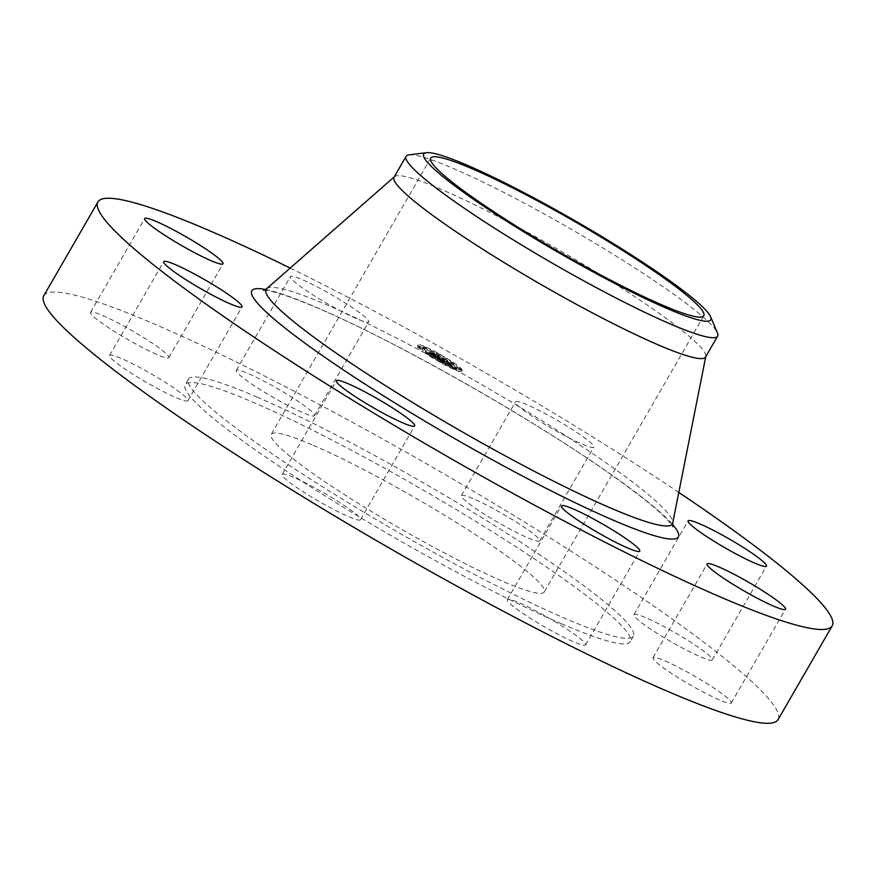 <?xml version="1.0" encoding="UTF-8"?>
<svg xmlns="http://www.w3.org/2000/svg" width="876" height="876" viewBox="0 0 876 876"><rect width="100%" height="100%" fill="white"/><g stroke="black" fill="none" stroke-linecap="round" stroke-linejoin="round"><path stroke-width="0.66" stroke-dasharray="4.38 3.29" d="M472.131 506.01A45.223 4.884 -150 0 1 461.345 495.641A45.223 4.884 -150 0 1 487.056 505.31A45.223 4.884 -150 0 1 528.885 530.484A45.223 4.884 -150 0 1 539.671 540.853A45.223 4.884 -150 0 1 513.96 531.184A45.223 4.884 -150 0 1 472.131 506.01M526.279 412.224A45.223 4.884 -150 0 1 515.493 401.854A45.223 4.884 -150 0 1 541.204 411.523A45.223 4.884 -150 0 1 583.033 436.697A45.223 4.884 -150 0 1 593.818 447.067A45.223 4.884 -150 0 1 568.108 437.398A45.223 4.884 -150 0 1 526.279 412.224M43.8 295.705A423.918 45.782 -150 0 1 156.87 325.105A423.918 45.782 -150 0 1 566.038 547.993A423.918 45.782 -150 0 1 778.052 719.634M256.953 397.025A256.92 27.747 -150 0 1 504.937 532.115A256.92 27.747 -150 0 1 633.425 636.129A256.92 27.747 -150 0 1 564.9 618.314A256.92 27.747 -150 0 1 316.915 483.234A256.92 27.747 -150 0 1 188.428 379.209A256.92 27.747 -150 0 1 256.953 397.025M633.906 614.842A45.223 4.884 -150 0 1 633.972 614.667A45.223 4.884 -150 0 1 674.805 632.603A45.223 4.884 -150 0 1 712.363 659.694A45.223 4.884 -150 0 1 712.298 659.88A45.223 4.884 -150 0 1 671.465 641.944A45.223 4.884 -150 0 1 633.906 614.842M665.07 660.909A45.223 4.884 -150 0 1 708.717 684.682A45.223 4.884 -150 0 1 731.329 702.99A45.223 4.884 -150 0 1 719.262 699.847A45.223 4.884 -150 0 1 675.615 676.075A45.223 4.884 -150 0 1 653.003 657.767A45.223 4.884 -150 0 1 665.07 660.909M547.347 617.197A45.223 4.884 -150 0 1 585.606 644.922A45.223 4.884 -150 0 1 545.551 627.424A45.223 4.884 -150 0 1 507.292 599.71A45.223 4.884 -150 0 1 547.347 617.197M349.721 509.328A45.223 4.884 -150 0 1 360.507 519.698A45.223 4.884 -150 0 1 334.796 510.029A45.223 4.884 -150 0 1 292.967 484.855A45.223 4.884 -150 0 1 282.181 474.485A45.223 4.884 -150 0 1 307.892 484.154A45.223 4.884 -150 0 1 349.721 509.328M187.946 400.496A45.223 4.884 -150 0 1 187.88 400.671A45.223 4.884 -150 0 1 147.048 382.735A45.223 4.884 -150 0 1 109.489 355.645A45.223 4.884 -150 0 1 109.555 355.459A45.223 4.884 -150 0 1 150.387 373.395A45.223 4.884 -150 0 1 187.946 400.496M156.782 354.441A45.223 4.884 -150 0 1 113.135 330.657A45.223 4.884 -150 0 1 90.524 312.349A45.223 4.884 -150 0 1 102.591 315.491A45.223 4.884 -150 0 1 146.226 339.264A45.223 4.884 -150 0 1 168.849 357.572A45.223 4.884 -150 0 1 156.782 354.441M274.506 398.142A45.223 4.884 -150 0 1 236.246 370.417A45.223 4.884 -150 0 1 276.301 387.915A45.223 4.884 -150 0 1 314.561 415.64A45.223 4.884 -150 0 1 274.506 398.142M290.208 268.067A423.918 45.782 -150 0 1 678.79 492.421M561.713 623.843A256.92 27.747 -150 0 1 313.717 488.764A256.92 27.747 -150 0 1 185.23 384.739A256.92 27.747 -150 0 1 253.755 402.555A256.92 27.747 -150 0 1 501.74 537.645A256.92 27.747 -150 0 1 630.238 641.659A256.92 27.747 -150 0 1 561.713 623.843M313.258 445.304A157.647 17.027 -150 0 1 465.419 528.195A157.647 17.027 -150 0 1 544.259 592.023A157.647 17.027 -150 0 1 502.211 581.095A157.647 17.027 -150 0 1 350.05 498.203A157.647 17.027 -150 0 1 271.21 434.376A157.647 17.027 -150 0 1 313.258 445.304M409.059 154.844A179.843 19.425 -150 0 1 454.075 168.794A179.843 19.425 30 0 1 609.225 251.839A179.843 19.425 30 0 1 715.057 329.058A179.843 19.425 -150 0 1 717.422 332.88M394.222 176.908L394.507 176.667A179.843 19.425 -150 0 1 442.008 189.687A179.843 19.425 -150 0 1 612.992 282.598A179.843 19.425 -150 0 1 705.793 356.39A179.843 19.425 -150 0 1 705.541 357.069M328.653 304.355A45.223 4.884 -150 0 1 290.394 276.63A45.223 4.884 -150 0 1 330.449 294.128A45.223 4.884 -150 0 1 368.708 321.842A45.223 4.884 -150 0 1 328.653 304.355M462.2 369.792A25.437 2.748 -150 0 1 462.243 370.274A25.437 2.748 -150 0 1 440.453 360.868A25.437 2.748 -150 0 1 418.224 345.33A25.437 2.748 -150 0 1 418.18 344.848A25.437 2.748 -150 0 1 439.971 354.254A25.437 2.748 -150 0 1 462.2 369.792M417.458 346.655A25.437 2.748 30 0 0 439.686 362.193A25.437 2.748 30 0 0 461.477 371.61A25.437 2.748 30 0 0 461.433 371.117A25.437 2.748 30 0 0 439.204 355.579A25.437 2.748 30 0 0 417.414 346.173A25.437 2.748 30 0 0 417.458 346.655M456.768 368.522A20.038 2.168 30 0 0 439.248 356.291A20.038 2.168 30 0 0 422.09 348.867A20.038 2.168 30 0 0 422.123 349.25A20.038 2.168 30 0 0 439.632 361.492A20.038 2.168 30 0 0 456.801 368.905A20.038 2.168 30 0 0 456.768 368.522M442.435 363.398L439.774 361.887L442.435 363.398M421.115 348.692L418.454 347.181L421.126 348.725L421.882 347.4L419.221 345.856L421.882 347.367M428.046 354.561L425.386 353.05L428.046 354.561M439.117 355.864L436.445 354.386L439.117 355.897L439.883 354.572L437.212 353.028L439.883 354.539M425.703 349.239L423.031 347.75L425.703 349.261L426.47 347.936L423.798 346.392L426.47 347.936M457.776 369.081L460.437 370.592L457.776 369.081L458.531 367.723L461.203 369.267L458.531 367.723M453.188 368.544L455.859 370.055L453.188 368.511L453.954 367.186L456.626 368.697L453.954 367.219M450.833 363.222L453.505 364.734L450.833 363.222L451.6 361.865L454.272 363.409L451.6 361.865M422.889 347.925A20.038 2.168 -150 0 1 422.856 347.542A20.038 2.168 -150 0 1 440.015 354.955A20.038 2.168 -150 0 1 457.535 367.197A20.038 2.168 -150 0 1 457.568 367.581A20.038 2.168 -150 0 1 440.398 360.167A20.038 2.168 -150 0 1 422.889 347.925M440.759 358.821L445.457 361.306L443.464 358.547L447.855 360.989L446.607 360.452L447.417 362.281L450.1 363.529L447.483 362.423L452.268 365.204L440.759 358.821L439.993 360.145L451.501 366.529L446.716 363.748L449.333 364.876L446.65 363.606L445.84 361.777L447.089 362.314L442.698 359.872L444.69 362.631L439.993 360.145M449.859 365.226L450.625 363.89L449.859 365.183M450.571 363.956L449.848 365.248M450.056 363.584L449.257 364.92L450.056 363.584M450.1 363.529L449.333 364.876L450.1 363.529M449.837 363.43L449.06 364.777M449.76 363.452L449.027 364.777L449.76 363.452M441.865 359.04L441.143 360.365L441.865 359.04M440.102 358.361L441.515 358.755L440.102 358.361L439.336 359.697L440.748 360.091L439.336 359.697M442.544 359.51L443.738 360.233L442.544 359.51L441.778 360.835L442.347 361.23L444.285 362.335L442.019 359.412L446.629 361.974L441.471 359.072L443.957 362.116L441.778 360.835M443.869 360.343L444.723 360.781L443.913 358.941L442.238 357.747L447.395 360.649L442.785 358.087L445.052 361L443.869 360.343L443.103 361.668M439.872 358.328L429.897 352.776L436.587 356.379L432.536 353.707L432.186 352.94L436.139 355.371L434.397 353.51L439.117 356.138L437.65 355.503L439.916 357.386L438.131 356.587L439.872 358.328L439.106 359.653L437.365 357.923L439.15 358.711L436.883 356.839L438.35 357.463L433.631 354.846L435.372 356.696L431.43 354.265L434.934 357.101L431.112 354.868L435.449 356.85L435.821 357.715L429.13 354.101L439.106 359.653M434.233 354.966L431.879 353.543L434.233 354.966L433.467 356.291M429.12 352.261L430.817 352.798L429.12 352.261L428.353 353.586L430.05 354.123L428.353 353.586M431.802 353.258L431.452 352.459L432.065 353.422L431.299 354.747L430.685 353.784L431.036 354.583M433.281 353.652L435.252 354.747L433.029 352.623L438.854 355.897L433.587 352.973L435.503 354.933L433.281 353.652L432.514 354.988L434.737 356.258L432.821 354.298L438.088 357.233L432.262 353.948L434.485 356.083L432.514 354.988M438.471 357.364L437.704 358.689M438.131 356.587L437.365 357.923M438.416 356.74L437.65 358.065M438.668 356.871L437.901 358.207M438.909 356.992L438.142 358.328M439.117 357.101L438.35 358.426M439.314 357.189L438.548 358.514M439.478 357.255L438.712 358.591M439.621 357.32L438.854 358.645M439.741 357.353L438.975 358.678M439.84 357.375L439.073 358.711M439.916 357.386L439.15 358.711M439.84 357.32L439.073 358.645M439.719 357.277L438.953 358.602M439.588 357.222L438.821 358.547M439.456 357.156L438.69 358.492M439.314 357.101L438.548 358.426M439.172 357.025L438.405 358.361M439.018 356.959L438.252 358.284M438.865 356.871L438.099 358.196M438.701 356.784L437.934 358.12M438.526 356.696L437.759 358.021M438.35 356.598L437.584 357.923M438.208 356.521L437.442 357.846M438.066 356.433L437.299 357.758M438.022 356.346L437.255 357.671M438.208 356.444L437.442 357.78M438.372 356.543L437.606 357.868M438.537 356.631L437.77 357.955M438.701 356.707L437.934 358.032L438.69 356.663M438.843 356.784L438.077 358.109M438.985 356.85L438.219 358.175M439.117 356.915L438.35 358.24M439.237 356.97L438.471 358.295M439.347 357.014L438.58 358.339M439.456 357.058L438.69 358.383M439.248 356.915L438.493 358.24M439.15 356.871L438.383 358.196M439.04 356.828L438.274 358.153M438.931 356.773L438.164 358.098M438.81 356.718L438.044 358.043M438.558 356.598L437.792 357.923M438.427 356.532L437.661 357.857M438.285 356.455L437.529 357.78M438.153 356.379L437.387 357.704M438 356.302L437.233 357.627M437.65 355.503L436.883 356.839M439.117 356.138L438.35 357.463M434.397 353.51L433.631 354.846M435.733 354.441L434.967 355.765M436.139 355.371L435.372 356.696M433.938 354.145L433.171 355.47M432.186 352.94L431.43 354.265M432.536 353.707L431.769 355.032M433.927 354.254L433.16 355.579M435.383 355.065L434.616 356.39M435.7 355.776L434.934 357.101M435.46 355.645L434.693 356.97M435.241 355.525L434.474 356.85M435.033 355.404L434.266 356.74M434.846 355.306L434.08 356.631M434.671 355.207L433.905 356.532M434.452 355.087L433.686 356.412L434.419 355.098M434.036 354.846L433.27 356.182L434.036 354.889M433.839 354.747L433.072 356.072M433.664 354.638L432.897 355.974M433.5 354.55L432.733 355.875M433.346 354.462L432.58 355.787M433.204 354.375L432.437 355.7M432.952 354.233L432.186 355.557M432.733 354.09L431.967 355.426M432.514 353.959L431.748 355.284M432.295 353.816L431.529 355.152M432.087 353.685L431.32 355.01M431.879 353.543L431.112 354.868M432.01 353.641L431.244 354.966M432.164 353.751L431.397 355.087M432.35 353.882L431.583 355.207M432.558 354.014L431.791 355.349M432.799 354.167L432.032 355.492M433.072 354.331L432.306 355.656M433.368 354.506L432.602 355.831M433.686 354.692L432.919 356.017M435.197 355.536L434.43 356.86M435.438 355.667L434.671 356.992M435.963 355.952L435.197 357.277M435.624 355.196L434.857 356.521M436.204 355.525L435.449 356.85M436.587 356.379L435.821 357.715M436.237 356.182L435.471 357.507M435.295 355.667L434.529 356.992M434.748 355.36L433.992 356.685M434.463 355.196L433.697 356.532M434.2 355.043L433.434 356.379M433.949 354.9L433.182 356.236M433.708 354.769L432.941 356.094M433.489 354.638L432.722 355.974M433.281 354.517L432.514 355.853M433.094 354.408L432.328 355.733M432.919 354.309L432.153 355.634M432.766 354.211L431.999 355.536M432.635 354.123L431.868 355.448M432.503 354.035L431.737 355.36M432.361 353.948L431.594 355.273M432.229 353.86L431.463 355.185M432.098 353.762L431.331 355.087M431.956 353.663L431.189 354.988M431.813 353.554L431.047 354.879M431.671 353.444L430.904 354.769M431.529 353.335L430.762 354.66M431.386 353.225L430.62 354.55M431.233 353.105L430.466 354.43M430.937 353.072L430.171 354.397M430.882 353.061L430.116 354.386M430.839 353.05L430.072 354.375M430.784 353.039L430.017 354.375M430.685 353.028L429.93 354.353M430.598 352.995L429.831 354.331M430.488 352.973L429.722 354.298M430.423 352.951L429.656 354.276M430.357 352.929L429.59 354.254M430.269 352.897L429.503 354.233M429.897 352.776L429.13 354.101M452.268 365.204L451.501 366.529M452.071 365.051L451.304 366.376M451.885 364.898L451.118 366.223M451.709 364.755L450.943 366.08M451.534 364.613L450.779 365.949M451.381 364.482L450.614 365.818M451.239 364.361L450.472 365.686M451.096 364.241L450.33 365.566M450.965 364.131L450.198 365.456M450.844 364.022L450.078 365.347M450.527 363.956L449.76 365.281M450.472 363.945L449.706 365.281M450.417 363.934L449.651 365.259M450.341 363.912L449.574 365.237M450.253 363.89L449.487 365.215M450.155 363.847L449.388 365.172M450.056 363.803L449.289 365.128M449.925 363.748L449.158 365.073M449.793 363.682L449.027 365.007M449.64 363.606L448.873 364.931M449.476 363.518L448.709 364.843M449.289 363.43L448.523 364.755M449.092 363.321L448.326 364.646M448.884 363.212L448.118 364.536M448.654 363.08L447.888 364.416M448.413 362.949L447.647 364.274M448.238 362.85L447.472 364.175M448.052 362.752L447.286 364.077M447.866 362.642L447.099 363.967M447.669 362.533L446.902 363.858M447.483 362.423L446.716 363.748M447.548 362.39L446.782 363.715M448.118 362.708L447.351 364.044M448.337 362.828L447.57 364.153M448.534 362.938L447.767 364.263M448.72 363.036L447.954 364.361M448.895 363.135L448.129 364.46M449.202 363.288L448.435 364.613M449.333 363.354L448.567 364.679M449.454 363.409L448.687 364.745M449.563 363.463L448.797 364.788M449.738 363.529L448.972 364.865M449.815 363.562L449.049 364.887M449.881 363.584L449.114 364.909M449.935 363.595L449.169 364.92M449.99 363.595L449.224 364.92M450.078 363.573L449.311 364.898M449.859 363.387L449.092 364.712M449.673 363.441L448.906 364.766M449.552 363.398L448.786 364.734M449.388 363.332L448.621 364.668M449.191 363.244L448.424 364.569M448.939 363.113L448.173 364.449M448.797 363.047L448.03 364.372M448.643 362.96L447.877 364.285M448.468 362.872L447.702 364.197M448.293 362.774L447.526 364.098M448.096 362.664L447.329 363.989M447.417 362.281L446.65 363.606M446.607 360.452L445.84 361.777M447.855 360.989L447.089 362.314M443.464 358.547L442.698 359.872M444.69 359.368L443.924 360.704M445.457 361.306L444.69 362.631M445.282 361.208L444.515 362.533M445.107 361.12L444.34 362.445M444.942 361.022L444.176 362.346M444.767 360.923L444.001 362.248M444.592 360.835L443.825 362.16M444.384 360.715L443.617 362.04M444.187 360.605L443.42 361.93M444.001 360.496L443.234 361.821M443.825 360.397L443.059 361.722M443.661 360.299L442.895 361.624M443.508 360.2L442.741 361.536M443.365 360.113L442.599 361.438M443.223 360.036L442.457 361.361M442.982 359.872L442.216 361.197M442.873 359.806L442.106 361.131M442.774 359.729L442.008 361.054M442.676 359.653L441.909 360.978M442.577 359.587L441.811 360.912M442.479 359.51L441.712 360.835M442.391 359.434L441.624 360.759M442.303 359.357L441.537 360.693M442.216 359.291L441.449 360.616M442.139 359.215L441.373 360.54M442.062 359.138L441.296 360.474M441.822 359.04L441.055 360.365M441.778 359.04L441.011 360.365M441.723 359.04L440.956 360.365M441.679 359.029L440.913 360.354M441.624 359.029L440.858 360.354M441.581 359.018L440.814 360.343M441.526 359.007L440.759 360.332M441.471 358.996L440.705 360.321M441.416 358.985L440.65 360.31M440.825 358.832L440.059 360.156M432.065 353.422L431.299 354.747M431.715 352.623L430.948 353.959M431.452 352.459L430.685 353.784M440.354 358.525L439.588 359.85M440.475 358.569L439.708 359.894M440.595 358.602L439.829 359.926M440.705 358.634L439.938 359.97M440.825 358.667L440.059 359.992M440.935 358.689L440.168 360.025M441.055 358.711L440.289 360.036M441.165 358.733L440.398 360.058M441.274 358.744L440.508 360.069M441.384 358.755L440.617 360.08M441.515 358.755L440.748 360.091M441.263 358.602L440.497 359.926M441.143 358.591L440.376 359.926M441.033 358.58L440.267 359.916M440.924 358.569L440.157 359.894M440.803 358.547L440.037 359.872M440.694 358.525L439.927 359.85M440.573 358.503L439.807 359.828M440.453 358.47L439.686 359.795M440.343 358.437L439.577 359.773M440.223 358.404L439.456 359.729M429.306 352.382L428.539 353.718M429.547 352.48L428.78 353.805M429.777 352.557L429.01 353.893M429.974 352.634L429.207 353.959M430.16 352.689L429.393 354.014M430.324 352.732L429.558 354.068M430.455 352.776L429.689 354.101M430.576 352.798L429.809 354.123M430.674 352.809L429.908 354.134M430.762 352.809L429.996 354.134M430.817 352.798L430.05 354.123M430.598 352.656L429.831 353.981M430.543 352.667L429.777 353.992M430.466 352.656L429.7 353.992M430.368 352.645L429.601 353.97M430.247 352.623L429.481 353.948M430.105 352.59L429.35 353.915M429.952 352.546L429.185 353.871M429.777 352.48L429.01 353.816M429.579 352.415L428.813 353.751M429.36 352.349L428.594 353.674M442.599 359.543L441.832 360.868M442.709 359.631L441.942 360.956M442.829 359.718L442.062 361.043M442.971 359.806L442.205 361.142M443.278 360.003L442.511 361.328M443.486 360.124L442.719 361.449M444.012 360.43L443.245 361.755M444.176 360.518L443.409 361.843M444.351 360.616L443.584 361.941M444.526 360.715L443.76 362.04M445.052 361L444.285 362.335M444.198 359.083L443.431 360.408M442.785 358.087L442.019 359.412M447.395 360.649L446.629 361.974M447.143 360.474L446.377 361.799M442.238 357.747L441.471 359.072M443.913 358.941L443.147 360.266M444.723 360.781L443.957 362.116M444.581 360.704L443.814 362.04M444.45 360.638L443.683 361.963M444.318 360.562L443.552 361.887M444.121 360.452L443.355 361.777M443.924 360.343L443.157 361.668M443.552 360.124L442.785 361.449M443.376 360.025L442.61 361.35M443.201 359.916L442.435 361.24M443.026 359.817L442.26 361.142M442.862 359.707L442.095 361.032M442.698 359.609L441.931 360.934M433.576 353.86L432.81 355.185M435.503 354.933L434.737 356.258M435.131 354.079L434.365 355.404M433.587 352.973L432.821 354.298M438.854 355.897L438.088 357.233M438.591 355.722L437.825 357.047M433.029 352.623L432.262 353.948M434.901 353.97L434.135 355.295M435.252 354.747L434.485 356.083M440.54 360.584L443.212 362.095L440.54 360.584M426.152 351.747L428.824 353.258L426.152 351.747M266.709 288.653A234.56 25.327 -150 0 1 328.664 305.647A234.56 25.327 -150 0 1 551.672 426.82A234.56 25.327 -150 0 1 672.713 523.06M265.559 289.507A246.244 26.598 -150 0 1 317.495 307.837A246.244 26.598 -150 0 1 672.549 524.483M434.682 355.251L433.916 356.576M434.945 355.393L434.178 356.718M435.679 355.798L434.912 357.123M431.167 353.094L430.412 354.419M431.112 353.094L430.346 354.419M431.058 353.083L430.291 354.408M430.992 353.072L430.225 354.408M430.193 352.875L429.426 354.2M430.105 352.842L429.339 354.167M430.006 352.809L429.24 354.134M461.345 495.641L515.493 401.854M539.671 540.853L593.818 447.067M188.428 379.209L185.23 384.739M703.767 315.743L544.259 592.023M430.718 158.096L271.21 434.376M263.49 290.361L267.914 290.733C277.659 292.299 294.61 298.234 318.744 308.538C394.145 340.567 528.425 416.549 606.542 471.463C640.017 494.984 661.216 512.121 670.151 522.884L672.845 526.695M633.425 636.129L630.238 641.659M187.88 400.671L242.028 306.885M109.555 355.459L163.702 261.672M731.329 702.99L785.476 609.203M653.003 657.767L707.151 563.98M90.524 312.349L144.671 218.562M168.849 357.572L222.997 263.786M585.606 644.922L639.754 551.135M507.292 599.71L561.439 505.912M236.246 370.417L290.394 276.63M314.561 415.64L368.708 321.842M360.507 519.698L414.655 425.911M282.181 474.485L336.329 380.699M633.972 614.667L688.12 520.881M712.298 659.88L766.445 566.093M462.243 370.274L461.477 371.61M418.18 344.848L417.414 346.173M422.856 347.542L422.09 348.867M457.568 367.581L456.801 368.905M440.54 360.551L439.774 361.887M443.212 362.095L442.446 363.42M419.221 345.856L418.454 347.181M426.152 351.725L425.386 353.05M428.824 353.258L428.057 354.594M437.212 353.028L436.445 354.353M423.798 346.392L423.031 347.728M461.203 369.267L460.437 370.592M456.626 368.73L455.859 370.055M454.272 363.409L453.505 364.734"/><path stroke-width="1.31" d="M678.79 492.421A423.918 45.782 -150 0 1 832.2 625.847L778.052 719.634A423.918 45.782 -150 0 1 664.983 690.233A423.918 45.782 -150 0 1 255.803 467.346A423.918 45.782 -150 0 1 43.8 295.705L97.948 201.918A423.918 45.782 -150 0 1 211.017 231.319A423.918 45.782 -150 0 1 290.208 268.067M832.2 625.847A423.918 45.782 -150 0 1 719.13 596.447A423.918 45.782 -150 0 1 309.962 373.559A423.918 45.782 -150 0 1 97.948 201.918M472.766 169.035A157.647 17.027 -150 0 1 624.927 251.916A157.647 17.027 -150 0 1 703.767 315.743A157.647 17.027 -150 0 1 661.719 304.815A157.647 17.027 -150 0 1 509.558 221.924A157.647 17.027 -150 0 1 430.718 158.096A157.647 17.027 -150 0 1 472.766 169.035M426.065 160.604A165.739 17.903 30 0 0 586.701 268.417A165.739 17.903 30 0 0 710.6 316.762A165.739 17.903 30 0 0 708.421 313.247A165.739 17.903 30 0 0 568.152 216.81A165.739 17.903 30 0 0 426.426 152.698A165.739 17.903 30 0 0 426.065 160.604M710.6 316.762L717.422 332.88A179.843 19.425 -150 0 1 717.608 336.165A179.843 19.425 -150 0 1 669.647 323.693A179.843 19.425 30 0 1 514.497 240.648A179.843 19.425 30 0 1 408.665 163.429A179.843 19.425 -150 0 1 406.114 156.322A179.843 19.425 -150 0 1 409.059 154.844L426.426 152.698M717.608 336.165L705.541 357.069A179.843 19.425 -150 0 1 657.58 344.596A179.843 19.425 -150 0 1 483.99 250.032A179.843 19.425 -150 0 1 394.047 177.215A179.843 19.425 -150 0 1 394.507 176.667L266.709 288.653L263.49 290.361M242.094 306.709A45.223 4.884 -150 0 1 242.028 306.885A45.223 4.884 -150 0 1 201.195 288.949A45.223 4.884 -150 0 1 163.637 261.858A45.223 4.884 -150 0 1 163.702 261.672A45.223 4.884 -150 0 1 204.535 279.608A45.223 4.884 -150 0 1 242.094 306.709M719.218 567.111A45.223 4.884 -150 0 1 762.865 590.895A45.223 4.884 -150 0 1 785.476 609.203A45.223 4.884 -150 0 1 773.409 606.061A45.223 4.884 -150 0 1 729.774 582.288A45.223 4.884 -150 0 1 707.151 563.98A45.223 4.884 -150 0 1 719.218 567.111M210.93 260.643A45.223 4.884 -150 0 1 167.283 236.87A45.223 4.884 -150 0 1 144.671 218.562A45.223 4.884 -150 0 1 156.738 221.705A45.223 4.884 -150 0 1 200.385 245.477A45.223 4.884 -150 0 1 222.997 263.786A45.223 4.884 -150 0 1 210.93 260.643M601.494 523.41A45.223 4.884 -150 0 1 639.754 551.135A45.223 4.884 -150 0 1 599.699 533.637A45.223 4.884 -150 0 1 561.439 505.912A45.223 4.884 -150 0 1 601.494 523.41M403.869 415.542A45.223 4.884 -150 0 1 414.655 425.911A45.223 4.884 -150 0 1 388.944 416.242A45.223 4.884 -150 0 1 347.115 391.068A45.223 4.884 -150 0 1 336.329 380.699A45.223 4.884 -150 0 1 362.04 390.368A45.223 4.884 -150 0 1 403.869 415.542M688.054 521.056A45.223 4.884 -150 0 1 688.12 520.881A45.223 4.884 -150 0 1 728.952 538.817A45.223 4.884 -150 0 1 766.511 565.907A45.223 4.884 -150 0 1 766.445 566.093A45.223 4.884 -150 0 1 725.613 548.157A45.223 4.884 -150 0 1 688.054 521.056M705.793 356.39L672.713 523.06A234.56 25.327 -150 0 1 609.816 507.675A234.56 25.327 -150 0 1 380.042 382.199A234.56 25.327 -150 0 1 266.709 288.653M672.549 524.483A246.244 26.598 -150 0 1 612.653 519.928A246.244 26.598 -150 0 1 346.699 372.114A246.244 26.598 -150 0 1 265.559 289.507M672.834 526.695L672.713 523.06M406.114 156.322L394.047 177.215"/></g></svg>
